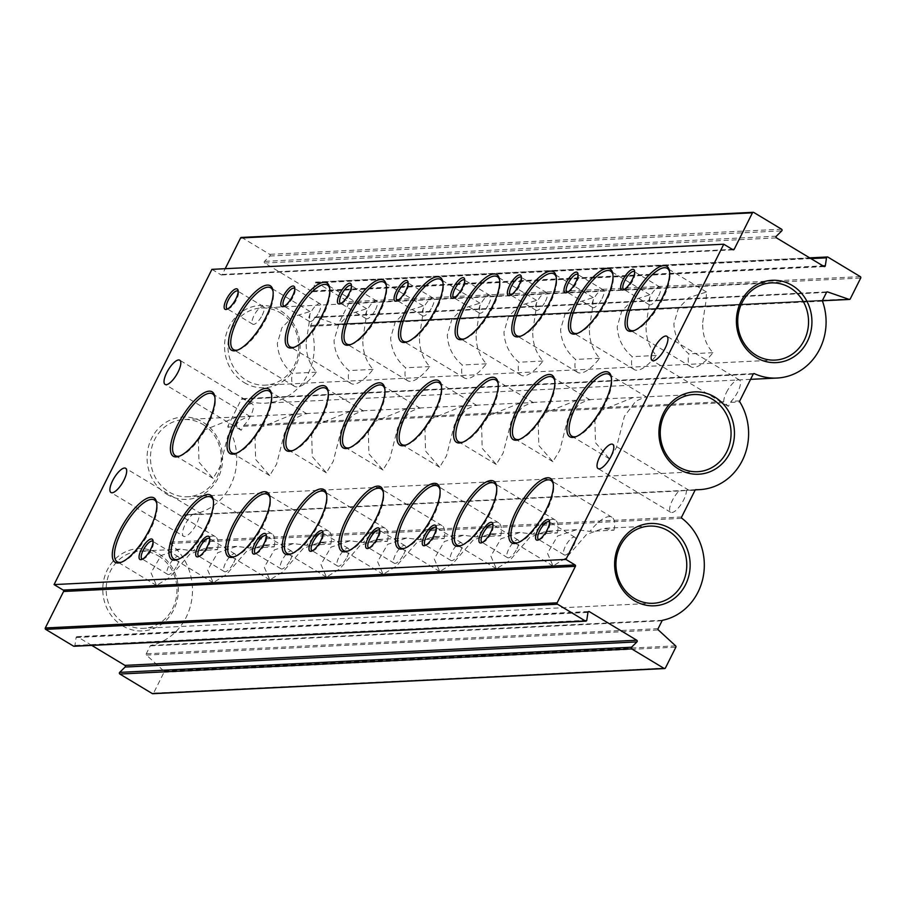 <?xml version="1.0" encoding="UTF-8"?>
<svg xmlns="http://www.w3.org/2000/svg" width="906" height="906" viewBox="0 0 906 906"><rect width="100%" height="100%" fill="white"/><g stroke="black" fill="none" stroke-linecap="round" stroke-linejoin="round"><path stroke-width="0.68" stroke-dasharray="4.53 3.4" d="M695.061 490.225L686.397 490.644A14.168 4.836 121.1 0 1 683.668 499.919A14.168 4.836 121.1 0 1 670.7 512.332A14.168 4.836 121.1 0 1 672.343 500.474A14.168 4.836 121.1 0 1 678.99 491.007L695.774 489.704M241.37 237.44A1.031 0.94 -92.8 0 1 241.879 237.565L269.739 254.348A1.031 0.94 -92.8 0 1 269.92 256.024L264.484 261.347A1.031 0.94 87.2 0 0 264.665 263.023L312.106 291.596A1.031 0.94 87.2 0 0 313.487 290.871L314.665 282.978A1.031 0.94 -92.8 0 1 316.047 282.253L348.47 301.777A1.031 0.94 -92.8 0 1 348.855 303.182L338.402 324.065A1.031 0.94 -92.8 0 1 337.292 324.541L315.764 317.055A1.031 0.94 87.2 0 0 314.654 317.542L310.69 325.435A1.031 0.94 87.2 0 0 310.645 326.307A56.659 51.925 -92.8 0 1 265.096 403.193A56.659 51.925 -92.8 0 1 242.548 398.799A1.031 0.94 87.2 0 0 241.358 399.252L227.95 426.024A1.031 0.94 87.2 0 0 227.995 427.088A56.659 51.925 -92.8 0 1 231.29 483.963A56.659 51.925 -92.8 0 1 187.621 514.789A56.659 51.925 -92.8 0 1 184.054 514.835A1.031 0.94 87.2 0 0 183.986 514.835L199.603 514.064M184.054 514.835L193.182 514.381L191.868 514.936A14.168 4.836 121.1 0 0 185.209 524.404A14.168 4.836 121.1 0 0 183.567 536.261L110.985 492.536M678.99 491.007L199.275 514.574A14.168 4.836 121.1 0 1 196.545 523.849A14.168 4.836 121.1 0 1 183.567 536.261M726.465 392.4A14.168 4.836 121.1 0 1 739.443 379.988A14.168 4.836 121.1 0 1 737.79 391.845A14.168 4.836 121.1 0 1 731.142 401.301L728.322 406.364L723.735 401.664A14.168 4.836 121.1 0 1 726.465 392.4M239.331 416.318A14.168 4.836 121.1 0 1 252.31 403.906A14.168 4.836 121.1 0 1 250.668 415.763A14.168 4.836 121.1 0 1 244.008 425.231L241.189 430.293L236.602 425.594A14.168 4.836 121.1 0 1 239.331 416.318M294.359 347.247A36.059 12.299 -58.9 0 0 295.243 346.998A36.059 12.299 -58.9 0 0 323.17 315.209A36.059 12.299 -58.9 0 0 329.909 289.433A36.059 12.299 -58.9 0 0 329.716 288.538M236.206 453.328A36.059 12.299 -58.9 0 0 237.089 453.091A36.059 12.299 -58.9 0 0 265.028 421.29A36.059 12.299 -58.9 0 0 271.766 395.514A36.059 12.299 -58.9 0 0 271.574 394.631M178.063 559.41A36.059 12.299 -58.9 0 0 178.946 559.172A36.059 12.299 -58.9 0 0 206.885 527.371A36.059 12.299 -58.9 0 0 213.623 501.596A36.059 12.299 -58.9 0 0 213.431 500.712M199.275 556.295A10.306 3.511 -58.9 0 0 200.079 556.171A10.306 3.511 -58.9 0 0 208.063 547.088A10.306 3.511 -58.9 0 0 209.988 539.716A10.306 3.511 -58.9 0 0 209.728 538.945M284.359 306.126A10.306 3.511 -58.9 0 0 285.175 306.002A10.306 3.511 -58.9 0 0 293.159 296.919A10.306 3.511 -58.9 0 0 295.084 289.558A10.306 3.511 -58.9 0 0 294.812 288.776M237.712 350.033A36.059 12.299 -58.9 0 0 238.595 349.784A36.059 12.299 -58.9 0 0 266.534 317.995A36.059 12.299 -58.9 0 0 273.272 292.219A36.059 12.299 -58.9 0 0 273.068 291.324M227.723 308.912A10.306 3.511 -58.9 0 0 228.527 308.787A10.306 3.511 -58.9 0 0 236.511 299.705A10.306 3.511 -58.9 0 0 238.437 292.332A10.306 3.511 -58.9 0 0 238.176 291.562M179.569 456.114A36.059 12.299 -58.9 0 0 180.453 455.865A36.059 12.299 -58.9 0 0 208.391 424.076A36.059 12.299 -58.9 0 0 215.13 398.3A36.059 12.299 -58.9 0 0 214.926 397.406M121.427 562.196A36.059 12.299 -58.9 0 0 122.31 561.947A36.059 12.299 -58.9 0 0 150.237 530.157A36.059 12.299 -58.9 0 0 156.987 504.382A36.059 12.299 -58.9 0 0 156.783 503.487M142.627 559.07A10.306 3.511 -58.9 0 0 143.442 558.945A10.306 3.511 -58.9 0 0 151.427 549.863A10.306 3.511 -58.9 0 0 153.352 542.501A10.306 3.511 -58.9 0 0 153.08 541.72M341.007 303.351A10.306 3.511 -58.9 0 0 341.822 303.216A10.306 3.511 -58.9 0 0 349.795 294.133A10.306 3.511 -58.9 0 0 351.721 286.772A10.306 3.511 -58.9 0 0 351.46 285.99M350.996 344.461A36.059 12.299 -58.9 0 0 351.879 344.223A36.059 12.299 -58.9 0 0 379.818 312.423A36.059 12.299 -58.9 0 0 386.556 286.658A36.059 12.299 -58.9 0 0 386.364 285.764M292.853 450.542A36.059 12.299 -58.9 0 0 293.737 450.305A36.059 12.299 -58.9 0 0 321.675 418.515A36.059 12.299 -58.9 0 0 328.414 392.74A36.059 12.299 -58.9 0 0 328.21 391.845M234.711 556.624A36.059 12.299 -58.9 0 0 235.594 556.386A36.059 12.299 -58.9 0 0 263.533 524.597A36.059 12.299 -58.9 0 0 270.271 498.821A36.059 12.299 -58.9 0 0 270.067 497.926M255.911 553.509A10.306 3.511 -58.9 0 0 256.726 553.385A10.306 3.511 -58.9 0 0 264.711 544.302A10.306 3.511 -58.9 0 0 266.636 536.941A10.306 3.511 -58.9 0 0 266.364 536.159M397.643 300.565A10.306 3.511 -58.9 0 0 398.459 300.441A10.306 3.511 -58.9 0 0 406.443 291.358A10.306 3.511 -58.9 0 0 408.368 283.986A10.306 3.511 -58.9 0 0 408.096 283.216M407.643 341.675A36.059 12.299 -58.9 0 0 408.527 341.437A36.059 12.299 -58.9 0 0 436.454 309.648A36.059 12.299 -58.9 0 0 443.204 283.872A36.059 12.299 -58.9 0 0 443 282.978M349.501 447.768A36.059 12.299 -58.9 0 0 350.384 447.519A36.059 12.299 -58.9 0 0 378.312 415.729A36.059 12.299 -58.9 0 0 385.05 389.954A36.059 12.299 -58.9 0 0 384.857 389.059M291.347 553.849A36.059 12.299 -58.9 0 0 292.23 553.6A36.059 12.299 -58.9 0 0 320.169 521.811A36.059 12.299 -58.9 0 0 326.907 496.035A36.059 12.299 -58.9 0 0 326.715 495.14M312.559 550.723A10.306 3.511 -58.9 0 0 313.374 550.599A10.306 3.511 -58.9 0 0 321.347 541.516A10.306 3.511 -58.9 0 0 323.272 534.155A10.306 3.511 -58.9 0 0 323.012 533.374M454.291 297.78A10.306 3.511 -58.9 0 0 455.106 297.655A10.306 3.511 -58.9 0 0 463.091 288.572A10.306 3.511 -58.9 0 0 465.016 281.211A10.306 3.511 -58.9 0 0 464.744 280.43M464.28 338.901A36.059 12.299 -58.9 0 0 465.163 338.651A36.059 12.299 -58.9 0 0 493.102 306.862A36.059 12.299 -58.9 0 0 499.84 281.087A36.059 12.299 -58.9 0 0 499.648 280.192M406.137 444.982A36.059 12.299 -58.9 0 0 407.02 444.733A36.059 12.299 -58.9 0 0 434.959 412.943A36.059 12.299 -58.9 0 0 441.698 387.168A36.059 12.299 -58.9 0 0 441.505 386.284M347.995 551.063A36.059 12.299 -58.9 0 0 348.878 550.825A36.059 12.299 -58.9 0 0 376.817 519.025A36.059 12.299 -58.9 0 0 383.555 493.249A36.059 12.299 -58.9 0 0 383.351 492.366M369.195 547.949A10.306 3.511 -58.9 0 0 370.01 547.824A10.306 3.511 -58.9 0 0 377.995 538.742A10.306 3.511 -58.9 0 0 379.92 531.369A10.306 3.511 -58.9 0 0 379.648 530.599M425.843 545.163A10.306 3.511 -58.9 0 0 426.658 545.038A10.306 3.511 -58.9 0 0 434.642 535.956A10.306 3.511 -58.9 0 0 436.567 528.594A10.306 3.511 -58.9 0 0 436.296 527.813M404.642 548.277A36.059 12.299 -58.9 0 0 405.526 548.039A36.059 12.299 -58.9 0 0 433.453 516.25A36.059 12.299 -58.9 0 0 440.191 490.474A36.059 12.299 -58.9 0 0 439.999 489.58M462.785 442.196A36.059 12.299 -58.9 0 0 463.668 441.958A36.059 12.299 -58.9 0 0 491.596 410.169A36.059 12.299 -58.9 0 0 498.345 384.393A36.059 12.299 -58.9 0 0 498.141 383.498M520.927 336.115A36.059 12.299 -58.9 0 0 521.811 335.877A36.059 12.299 -58.9 0 0 549.749 304.076A36.059 12.299 -58.9 0 0 556.488 278.312A36.059 12.299 -58.9 0 0 556.284 277.417M510.939 294.994A10.306 3.511 -58.9 0 0 511.743 294.869A10.306 3.511 -58.9 0 0 519.727 285.786A10.306 3.511 -58.9 0 0 521.652 278.425A10.306 3.511 -58.9 0 0 521.392 277.644M482.49 542.377A10.306 3.511 -58.9 0 0 483.294 542.252A10.306 3.511 -58.9 0 0 491.279 533.17A10.306 3.511 -58.9 0 0 493.204 525.808A10.306 3.511 -58.9 0 0 492.932 525.027M461.279 545.503A36.059 12.299 -58.9 0 0 462.162 545.253A36.059 12.299 -58.9 0 0 490.101 513.464A36.059 12.299 -58.9 0 0 496.839 487.688A36.059 12.299 -58.9 0 0 496.647 486.794M519.421 439.421A36.059 12.299 -58.9 0 0 520.304 439.172A36.059 12.299 -58.9 0 0 548.243 407.383A36.059 12.299 -58.9 0 0 554.982 381.607A36.059 12.299 -58.9 0 0 554.789 380.713M577.575 333.329A36.059 12.299 -58.9 0 0 578.447 333.091A36.059 12.299 -58.9 0 0 606.386 301.302A36.059 12.299 -58.9 0 0 613.124 275.526A36.059 12.299 -58.9 0 0 612.932 274.631M567.575 292.219A10.306 3.511 -58.9 0 0 568.39 292.094A10.306 3.511 -58.9 0 0 576.375 283.012A10.306 3.511 -58.9 0 0 578.3 275.639A10.306 3.511 -58.9 0 0 578.028 274.869M624.223 289.433A10.306 3.511 -58.9 0 0 625.038 289.308A10.306 3.511 -58.9 0 0 633.011 280.226A10.306 3.511 -58.9 0 0 634.936 272.865A10.306 3.511 -58.9 0 0 634.676 272.083M634.211 330.554A36.059 12.299 -58.9 0 0 635.095 330.305A36.059 12.299 -58.9 0 0 663.033 298.516A36.059 12.299 -58.9 0 0 669.772 272.74A36.059 12.299 -58.9 0 0 669.568 271.845M576.069 436.635A36.059 12.299 -58.9 0 0 576.952 436.386A36.059 12.299 -58.9 0 0 604.891 404.597A36.059 12.299 -58.9 0 0 611.629 378.821A36.059 12.299 -58.9 0 0 611.425 377.927M517.926 542.717A36.059 12.299 -58.9 0 0 518.81 542.479A36.059 12.299 -58.9 0 0 546.737 510.678A36.059 12.299 -58.9 0 0 553.487 484.903A36.059 12.299 -58.9 0 0 553.283 484.019M539.127 539.602A10.306 3.511 -58.9 0 0 539.942 539.478A10.306 3.511 -58.9 0 0 547.926 530.395A10.306 3.511 -58.9 0 0 549.851 523.022A10.306 3.511 -58.9 0 0 549.58 522.252M614.019 530.191A36.059 12.299 -58.9 0 0 611.901 517.235A36.059 12.299 -58.9 0 0 589.931 531.38L576.601 529.693L557.586 536.001L547.507 553.306L553.022 565.956L566.273 557.824L586.42 534.585L602.864 528.402L614.019 530.191L589.931 531.38M702.716 322.423L705.989 301.019L706.521 292.015L688.968 297.542L678.39 308.323L673.883 323.838C674.483 335.979 679.477 345.99 688.866 353.872A36.059 12.299 -58.9 0 0 690.984 366.839A36.059 12.299 -58.9 0 0 712.954 352.694C705.763 344.71 702.343 334.62 702.716 322.423M594.88 419.195L595.468 442.694L609.557 458.9L616.431 447.519L624.381 416.341L635.695 401.267L645.072 396.919L646.771 397.122L633.283 397.496L600.474 410.724M557.383 532.977A36.059 12.299 -58.9 0 0 555.265 520.01A36.059 12.299 -58.9 0 0 533.294 534.166L519.953 532.468L500.95 538.787L490.859 556.091L496.386 568.741L509.625 560.61L529.784 537.371L546.227 531.176L557.383 532.977L533.294 534.166M646.069 325.197L649.342 303.793L649.885 294.801L632.32 300.316L621.754 311.098L617.235 326.624C617.835 338.765 622.841 348.776 632.218 356.658A36.059 12.299 -58.9 0 0 634.336 369.625A36.059 12.299 -58.9 0 0 656.306 355.48C649.115 347.496 645.706 337.406 646.069 325.197M538.232 421.981L538.821 445.48L552.909 461.686L559.795 450.293L567.734 419.127L579.059 404.053L588.436 399.693L590.123 399.908L576.635 400.271L543.838 413.498M500.735 535.763A36.059 12.299 -58.9 0 0 498.617 522.796A36.059 12.299 -58.9 0 0 476.647 536.941L463.317 535.253L444.302 541.562L434.223 558.866L439.738 571.516L452.977 563.396L473.136 540.146L489.58 533.962L500.735 535.763L476.647 536.941M589.432 327.983L592.705 306.579L593.237 297.576L575.684 303.102L565.106 313.884L560.587 329.399C561.199 341.551 566.193 351.562 575.582 359.444A36.059 12.299 -58.9 0 0 577.7 372.411A36.059 12.299 -58.9 0 0 599.67 358.255C592.479 350.271 589.059 340.18 589.432 327.983M481.584 424.767L482.185 448.266L496.273 464.461L503.147 453.079L511.097 421.902L522.411 406.839L531.788 402.479L533.487 402.694L519.999 403.057L487.19 416.284M444.087 538.538A36.059 12.299 -58.9 0 0 441.981 525.582A36.059 12.299 -58.9 0 0 420.01 539.727L406.669 538.039L387.655 544.347L377.575 561.652L383.102 574.302L396.341 566.182L416.5 542.932L432.932 536.748L444.087 538.538L420.01 539.727M532.785 330.769L536.058 309.365L536.601 300.362L519.036 305.888L508.47 316.67L503.951 332.185C504.551 344.325 509.546 354.337 518.934 362.219A36.059 12.299 -58.9 0 0 521.052 375.186A36.059 12.299 -58.9 0 0 543.022 361.041C535.831 353.057 532.422 342.966 532.785 330.769M424.948 427.541L425.537 451.052L439.625 467.247L446.499 455.865L454.45 424.688L465.763 409.614L475.14 405.265L476.839 405.469L463.351 405.843L430.554 419.07M387.451 541.324A36.059 12.299 -58.9 0 0 385.333 528.357A36.059 12.299 -58.9 0 0 363.363 542.513L350.022 540.814L331.018 547.133L320.939 564.438L326.454 577.088L339.693 568.957L359.852 545.718L376.296 539.523L387.451 541.324L363.363 542.513M476.137 333.544L479.41 312.151L479.954 303.148L462.4 308.663L451.822 319.444L447.304 334.971C447.915 347.111 452.909 357.123 462.298 365.005A36.059 12.299 -58.9 0 0 464.416 377.972A36.059 12.299 -58.9 0 0 486.386 363.827C479.183 355.843 475.775 345.752 476.137 333.544M368.3 430.327L368.889 453.827L382.989 470.033L389.863 458.64L397.813 427.473L409.127 412.4L418.504 408.04L420.191 408.255L406.715 408.617L373.906 421.845M330.803 544.11A36.059 12.299 -58.9 0 0 328.685 531.143A36.059 12.299 -58.9 0 0 306.715 545.287L293.385 543.6L274.371 549.908L264.292 567.213L269.818 579.863L283.057 571.743L303.216 548.492L319.648 542.309L330.803 544.11L306.715 545.287M419.501 336.33L422.774 314.926L423.317 305.934L405.752 311.449L395.175 322.23L390.667 337.745C391.267 349.897 396.262 359.909 405.65 367.791A36.059 12.299 -58.9 0 0 407.768 380.758A36.059 12.299 -58.9 0 0 429.738 366.602C422.547 358.617 419.127 348.527 419.501 336.33M311.664 433.113L312.253 456.613L326.341 472.807L333.215 461.426L341.166 430.259L352.479 415.186L361.856 410.826L363.555 411.041L350.067 411.403L317.27 424.631M274.167 546.884A36.059 12.299 -58.9 0 0 272.049 533.928A36.059 12.299 -58.9 0 0 250.079 548.073L236.738 546.386L217.734 552.694L207.655 569.999L213.17 582.649L226.409 574.529L246.568 551.278L263.012 545.095L274.167 546.884L250.079 548.073M362.853 339.116L366.126 317.712L366.67 308.708L349.104 314.235L338.538 325.016L334.02 340.531C334.631 352.672 339.625 362.683 349.003 370.565A36.059 12.299 -58.9 0 0 351.12 383.532A36.059 12.299 -58.9 0 0 373.091 369.388C365.899 361.403 362.491 351.313 362.853 339.116M255.016 435.888L255.605 459.399L269.705 475.593L276.579 464.212L284.529 433.034L295.843 417.972L305.22 413.612L306.908 413.815L293.419 414.189L260.622 427.417M217.519 549.67A36.059 12.299 -58.9 0 0 215.401 536.703A36.059 12.299 -58.9 0 0 193.431 550.859L180.101 549.161L161.087 555.48L151.008 572.785L156.523 585.435L169.762 577.303L189.92 554.064L206.364 547.87L217.519 549.67L193.431 550.859M306.217 341.902L309.49 320.498L310.022 311.494L292.468 317.009L281.891 327.791L277.372 343.317C277.983 355.458 282.978 365.469 292.366 373.351A36.059 12.299 -58.9 0 0 294.484 386.318A36.059 12.299 -58.9 0 0 316.454 372.173C309.263 364.189 305.843 354.099 306.217 341.902M198.369 438.674L198.969 462.173L213.057 478.379L219.931 466.986L227.882 435.82L239.195 420.746L248.572 416.386L250.271 416.601L236.783 416.964L203.975 430.191M573.645 545.876A10.306 3.511 -58.9 0 0 574.834 537.258A10.306 3.511 -58.9 0 0 565.401 546.284A10.306 3.511 -58.9 0 0 564.2 554.902A10.306 3.511 -58.9 0 0 573.645 545.876M658.73 295.718A10.306 3.511 -58.9 0 0 659.93 287.089A10.306 3.511 -58.9 0 0 650.497 296.126A10.306 3.511 -58.9 0 0 649.296 304.744A10.306 3.511 -58.9 0 0 658.73 295.718M516.998 548.662A10.306 3.511 -58.9 0 0 518.198 540.044A10.306 3.511 -58.9 0 0 508.753 549.07A10.306 3.511 -58.9 0 0 507.564 557.688A10.306 3.511 -58.9 0 0 516.998 548.662M602.094 298.493A10.306 3.511 -58.9 0 0 603.283 289.875A10.306 3.511 -58.9 0 0 593.849 298.901A10.306 3.511 -58.9 0 0 592.649 307.53A10.306 3.511 -58.9 0 0 602.094 298.493M460.35 551.448A10.306 3.511 -58.9 0 0 461.55 542.819A10.306 3.511 -58.9 0 0 452.117 551.845A10.306 3.511 -58.9 0 0 450.916 560.474A10.306 3.511 -58.9 0 0 460.35 551.448M545.446 301.279A10.306 3.511 -58.9 0 0 546.646 292.661A10.306 3.511 -58.9 0 0 537.201 301.687A10.306 3.511 -58.9 0 0 536.012 310.305A10.306 3.511 -58.9 0 0 545.446 301.279M403.714 554.223A10.306 3.511 -58.9 0 0 404.903 545.605A10.306 3.511 -58.9 0 0 395.469 554.631A10.306 3.511 -58.9 0 0 394.28 563.26A10.306 3.511 -58.9 0 0 403.714 554.223M488.798 304.065A10.306 3.511 -58.9 0 0 489.999 295.435A10.306 3.511 -58.9 0 0 480.565 304.473A10.306 3.511 -58.9 0 0 479.365 313.091A10.306 3.511 -58.9 0 0 488.798 304.065M347.066 557.009A10.306 3.511 -58.9 0 0 348.266 548.39A10.306 3.511 -58.9 0 0 338.833 557.417A10.306 3.511 -58.9 0 0 337.632 566.035A10.306 3.511 -58.9 0 0 347.066 557.009M432.162 306.84A10.306 3.511 -58.9 0 0 433.351 298.221A10.306 3.511 -58.9 0 0 423.917 307.247A10.306 3.511 -58.9 0 0 422.728 315.877A10.306 3.511 -58.9 0 0 432.162 306.84M290.43 559.795A10.306 3.511 -58.9 0 0 291.619 551.165A10.306 3.511 -58.9 0 0 282.185 560.202A10.306 3.511 -58.9 0 0 280.996 568.821A10.306 3.511 -58.9 0 0 290.43 559.795M375.514 309.625A10.306 3.511 -58.9 0 0 376.715 301.007A10.306 3.511 -58.9 0 0 367.281 310.033A10.306 3.511 -58.9 0 0 366.081 318.652A10.306 3.511 -58.9 0 0 375.514 309.625M233.782 562.569A10.306 3.511 -58.9 0 0 234.982 553.951A10.306 3.511 -58.9 0 0 225.549 562.977A10.306 3.511 -58.9 0 0 224.348 571.607A10.306 3.511 -58.9 0 0 233.782 562.569M318.878 312.411A10.306 3.511 -58.9 0 0 320.067 303.782A10.306 3.511 -58.9 0 0 310.633 312.819A10.306 3.511 -58.9 0 0 309.444 321.437A10.306 3.511 -58.9 0 0 318.878 312.411M177.134 565.355A10.306 3.511 -58.9 0 0 178.335 556.737A10.306 3.511 -58.9 0 0 168.901 565.763A10.306 3.511 -58.9 0 0 167.701 574.381A10.306 3.511 -58.9 0 0 177.134 565.355M262.23 315.197A10.306 3.511 -58.9 0 0 263.431 306.568A10.306 3.511 -58.9 0 0 253.997 315.594A10.306 3.511 -58.9 0 0 252.797 324.223A10.306 3.511 -58.9 0 0 262.23 315.197M122.503 625.808A41.212 37.758 87.2 0 0 173.726 609.772A41.212 37.758 87.2 0 0 158.584 553.759A41.212 37.758 87.2 0 0 107.361 569.795A41.212 37.758 87.2 0 0 122.503 625.808M158.482 555.956A38.63 35.402 -92.8 0 1 176.115 598.572A38.63 35.402 -92.8 0 1 143.465 628.322A38.63 35.402 -92.8 0 1 124.666 623.509A38.63 35.402 -92.8 0 1 107.033 580.905A38.63 35.402 -92.8 0 1 139.683 551.154A38.63 35.402 -92.8 0 1 158.482 555.956M166.795 494.223A41.212 37.758 87.2 0 0 218.029 478.187A41.212 37.758 87.2 0 0 202.876 422.173A41.212 37.758 87.2 0 0 151.653 438.21A41.212 37.758 87.2 0 0 166.795 494.223M202.785 424.37A38.63 35.402 -92.8 0 1 220.407 466.986A38.63 35.402 -92.8 0 1 187.769 496.737A38.63 35.402 -92.8 0 1 168.958 491.924A38.63 35.402 -92.8 0 1 151.336 449.319A38.63 35.402 -92.8 0 1 183.975 419.569A38.63 35.402 -92.8 0 1 202.785 424.37M244.28 382.626A41.212 37.758 87.2 0 0 295.503 366.59A41.212 37.758 87.2 0 0 280.362 310.577A41.212 37.758 87.2 0 0 229.139 326.613A41.212 37.758 87.2 0 0 244.28 382.626M280.26 312.774A38.63 35.402 -92.8 0 1 297.893 355.39A38.63 35.402 -92.8 0 1 265.243 385.141A38.63 35.402 -92.8 0 1 246.432 380.327A38.63 35.402 -92.8 0 1 228.81 337.723A38.63 35.402 -92.8 0 1 261.46 307.972A38.63 35.402 -92.8 0 1 280.26 312.774M211.925 269.354L221.041 274.846A1.031 0.94 87.2 0 0 222.321 274.45L225.209 268.697M91.778 645.4L77.486 636.805A1.031 0.94 87.2 0 0 76.104 637.53L74.926 645.423A1.031 0.94 -92.8 0 1 74.043 646.272M183.986 514.835A1.031 0.94 87.2 0 0 183.216 515.367L169.807 542.139A1.031 0.94 87.2 0 0 170.101 543.475A56.659 51.925 -92.8 0 1 191.415 601.663A56.659 51.925 -92.8 0 1 150.849 645.4A1.031 0.94 87.2 0 0 150.215 645.91L146.251 653.815A1.031 0.94 87.2 0 0 146.478 655.095L163.793 671.006A1.031 0.94 -92.8 0 1 164.02 672.297L153.556 693.169A1.031 0.94 -92.8 0 1 152.786 693.702M712.954 352.694L688.866 353.872M656.306 355.48L632.218 356.658M599.67 358.255L575.582 359.444M543.022 361.041L518.934 362.219M486.386 363.827L462.298 365.005M429.738 366.602L405.65 367.791M373.091 369.388L349.003 370.565M316.454 372.173L292.366 373.351M739.794 400.882L731.142 401.301M730.723 402.389L739.84 401.947M243.589 426.318L724.245 402.706M723.735 401.664L244.008 425.231M732.897 249.705L221.041 274.846M76.104 637.53L587.949 612.388M586.771 620.282L74.926 645.423M588.345 611.709L77.486 636.805M164.02 672.297L675.865 647.156M665.412 668.028L153.556 693.169M146.478 655.095L658.322 629.953M675.638 645.865L163.793 671.006M150.215 645.91L662.06 620.769M658.096 628.673L146.251 653.815M170.101 543.475L681.946 518.334M662.694 620.259L150.849 645.4M681.652 516.998L169.807 542.139M183.216 515.367L191.868 514.936M227.995 427.088L237.123 426.635M236.602 425.594L227.95 426.024M241.358 399.252L753.203 374.11M310.645 326.307L822.489 301.166M753.577 373.702L242.548 398.799M314.654 317.542L826.499 292.4M822.535 300.294L310.69 325.435M337.292 324.541L822.433 300.713M826.952 291.947L315.764 317.055M348.855 303.182L860.7 278.04M850.247 298.912L338.402 324.065M316.047 282.253L827.891 257.1M860.326 276.636L348.47 301.777M313.487 290.871L822.931 265.843M810.904 258.595L314.665 282.978M264.665 263.023L776.51 237.882M823.95 266.455L312.106 291.596M269.92 256.024L781.765 230.883M776.329 236.206L264.484 261.347M241.879 237.565L753.724 212.423M781.584 229.207L269.739 254.348M222.321 274.45L732.376 249.388M688.82 490.169L612.728 444.336M201.687 514.098L125.594 468.266M739.443 379.988L666.85 336.262M252.31 403.906L179.716 360.192M329.909 289.433L329.58 287.553M271.766 395.514L271.438 393.634M213.623 501.596L213.284 499.716M209.988 539.716L209.648 537.836M295.084 289.558L294.744 287.666M273.272 292.219L272.933 290.339M238.437 292.332L238.097 290.452M215.13 398.3L214.79 396.42M156.987 504.382L156.647 502.502M153.352 542.501L153.012 540.622M351.721 286.772L351.392 284.892M386.556 286.658L386.216 284.767M328.414 392.74L328.074 390.848M270.271 498.821L269.931 496.93M266.636 536.941L266.296 535.05M408.368 283.986L408.028 282.106M443.204 283.872L442.864 281.993M385.05 389.954L384.722 388.074M326.907 496.035L326.568 494.155M323.272 534.155L322.944 532.275M465.016 281.211L464.676 279.32M499.84 281.087L499.5 279.207M441.698 387.168L441.358 385.288M383.555 493.249L383.215 491.369M379.92 531.369L379.58 529.489M436.567 528.594L436.228 526.703M440.191 490.474L439.863 488.583M498.345 384.393L498.006 382.502M556.488 278.312L556.148 276.421M521.652 278.425L521.312 276.545M493.204 525.808L492.864 523.928M496.839 487.688L496.499 485.809M554.982 381.607L554.642 379.727M613.124 275.526L612.796 273.646M578.3 275.639L577.96 273.759M634.936 272.865L634.608 270.973M669.772 272.74L669.432 270.86M611.629 378.821L611.29 376.941M553.487 484.903L553.147 483.023M549.851 523.022L549.512 521.143M611.901 517.235L550.927 480.497M706.521 292.015L667.224 268.335M646.771 397.122L609.07 374.416M555.265 520.01L494.291 483.283M649.885 294.801L610.576 271.121M590.123 399.908L552.434 377.202M498.617 522.796L437.643 486.069M593.237 297.576L553.928 273.906M533.487 402.694L495.786 379.988M441.981 525.582L380.996 488.855M536.601 300.362L497.292 276.681M476.839 405.469L439.15 382.762M385.333 528.357L324.359 491.63M479.954 303.148L440.644 279.467M420.191 408.255L382.502 385.548M328.685 531.143L267.712 494.416M423.317 305.934L384.008 282.253M363.555 411.041L325.854 388.334M272.049 533.928L211.075 497.201M366.67 308.708L327.36 285.028M306.908 413.815L269.218 391.109M215.401 536.703L154.428 499.976M310.022 311.494L270.713 287.814M250.271 416.601L212.57 393.895M574.834 537.258L549.115 521.765M659.93 287.089L634.211 271.607M518.198 540.044L492.479 524.551M603.283 289.875L577.564 274.382M461.55 542.819L435.831 527.337M546.646 292.661L520.927 277.168M404.903 545.605L379.195 530.112M489.999 295.435L464.28 279.954M348.266 548.39L322.547 532.898M433.351 298.221L407.643 282.729M291.619 551.165L265.9 535.684M376.715 301.007L350.996 285.515M234.982 553.951L209.263 538.458M320.067 303.782L294.348 288.301M178.335 556.737L152.616 541.244M263.431 306.568L237.712 291.075M653.26 603.283L143.465 628.322M697.552 471.698L187.769 496.737M775.026 360.101L265.243 385.141M695.831 489.693L686.737 490.146M695.378 489.852L688.753 490.18M685.457 490.339L201.63 514.11M198.335 514.268L187.621 514.789M750.576 379.354L265.096 403.193M771.244 282.921L261.46 307.972M693.758 394.518L645.072 396.919M633.283 397.496L588.436 399.693M576.635 400.271L531.788 402.479M519.999 403.057L475.14 405.265M463.351 405.843L418.504 408.04M406.715 408.617L361.856 410.826M350.067 411.403L305.22 413.612M293.419 414.189L248.572 416.386M236.783 416.964L183.975 419.569M649.466 526.103L602.864 528.402M576.601 529.682L546.227 531.176M519.953 532.468L489.58 533.962M463.317 535.253L432.932 536.748M406.669 538.028L376.296 539.523M350.022 540.814L319.648 542.309M293.385 543.6L263.012 545.095M236.738 546.386L206.364 547.87M180.101 549.161L139.683 551.154M221.551 274.971L733.396 249.829M312.604 291.721L824.449 266.579M809.658 257.848L315.548 282.117M822.422 300.781L337.621 324.586M315.424 317.009L827.269 291.868M753.985 373.578L242.14 398.719M76.987 636.669L588.832 611.527M252.797 324.223L227.078 308.731M167.701 574.381L141.993 558.889M309.444 321.437L283.725 305.945M224.348 571.607L198.629 556.114M366.081 318.652L340.362 303.159M280.996 568.821L255.277 553.328M422.728 315.877L397.009 300.384M337.632 566.035L311.913 550.542M479.365 313.091L453.646 297.598M394.28 563.26L368.561 547.768M536.012 310.305L510.293 294.812M450.916 560.474L425.197 544.982M592.649 307.53L566.941 292.038M507.564 557.688L481.845 542.196M649.296 304.744L623.577 289.252M564.2 554.902L538.492 539.421M213.057 478.379L175.368 455.673M294.484 386.318L233.51 349.591M156.523 585.435L117.214 561.754M269.705 475.593L232.004 452.887M351.12 383.532L290.147 346.805M213.17 582.649L173.861 558.968M326.341 472.807L288.652 450.101M407.768 380.758L346.794 344.02M269.818 579.863L230.509 556.182M382.989 470.033L345.288 447.326M464.416 377.972L403.442 341.245M326.454 577.088L287.145 553.407M439.625 467.247L401.936 444.54M521.052 375.186L460.078 338.459M383.102 574.302L343.793 550.621M496.273 464.461L458.583 441.754M577.7 372.411L516.726 335.673M439.738 571.516L400.429 547.836M552.909 461.686L515.22 438.98M634.336 369.625L573.362 332.898M496.386 568.741L457.077 545.061M609.557 458.9L571.867 436.194M690.984 366.839L630.01 330.112M553.022 565.956L513.713 542.275M539.942 539.478L538.119 540.055M518.81 542.479L516.986 543.056M576.952 436.386L575.129 436.975M635.095 330.305L633.271 330.894M625.038 289.308L623.203 289.886M568.39 292.094L566.567 292.672M578.447 333.091L576.624 333.68M520.304 439.172L518.481 439.761M462.162 545.253L460.339 545.842M483.294 542.252L481.471 542.841M511.743 294.869L509.919 295.458M521.811 335.877L519.987 336.454M463.668 441.958L461.845 442.536M405.526 548.039L403.691 548.617M426.658 545.038L424.835 545.616M370.01 547.824L368.187 548.402M348.878 550.825L347.055 551.403M407.02 444.733L405.197 445.322M465.163 338.651L463.34 339.24M455.106 297.655L453.283 298.233M313.374 550.599L311.551 551.188M292.23 553.6L290.407 554.189M350.384 447.519L348.561 448.108M408.527 341.437L406.703 342.026M398.459 300.441L396.635 301.019M256.726 553.385L254.903 553.962M235.594 556.386L233.771 556.964M293.737 450.305L291.913 450.882M351.879 344.223L350.056 344.801M341.822 303.216L339.999 303.804M143.442 558.945L141.619 559.534M122.31 561.947L120.487 562.535M180.453 455.865L178.629 456.454M228.527 308.787L226.704 309.365M238.595 349.784L236.772 350.373M285.175 306.002L283.351 306.579M200.079 556.171L198.255 556.748M178.946 559.172L177.123 559.749M237.089 453.091L235.266 453.668M295.243 346.998L293.419 347.587M241.189 430.293L165.107 384.45M728.322 406.364L652.229 360.531M670.7 512.332L598.107 468.606"/><path stroke-width="1.36" d="M611.086 456.194A14.168 4.836 -58.9 0 0 612.728 444.336A14.168 4.836 -58.9 0 0 599.749 456.749A14.168 4.836 -58.9 0 0 598.107 468.606A14.168 4.836 -58.9 0 0 611.086 456.194M123.952 480.123A14.168 4.836 -58.9 0 0 125.594 468.266A14.168 4.836 -58.9 0 0 112.627 480.678A14.168 4.836 -58.9 0 0 110.985 492.536A14.168 4.836 -58.9 0 0 123.952 480.123M665.208 348.119A14.168 4.836 -58.9 0 0 666.85 336.262A14.168 4.836 -58.9 0 0 653.872 348.674A14.168 4.836 -58.9 0 0 652.229 360.531A14.168 4.836 -58.9 0 0 665.208 348.119M178.074 372.038A14.168 4.836 -58.9 0 0 179.716 360.192A14.168 4.836 -58.9 0 0 166.749 372.604A14.168 4.836 -58.9 0 0 165.107 384.45A14.168 4.836 -58.9 0 0 178.074 372.038M292.479 315.911A37.599 12.82 121.1 0 1 315.016 286.466A37.599 12.82 121.1 0 1 329.58 287.553A37.599 12.82 121.1 0 1 322.547 314.427A37.599 12.82 121.1 0 1 293.419 347.587A37.599 12.82 121.1 0 1 292.479 315.911M329.716 288.538A36.059 12.299 -58.9 0 0 327.36 285.028A36.059 12.299 -58.9 0 0 294.337 316.624A36.059 12.299 -58.9 0 0 290.147 346.805A36.059 12.299 -58.9 0 0 294.359 347.247M234.326 421.992A37.599 12.82 121.1 0 1 256.874 392.547A37.599 12.82 121.1 0 1 271.438 393.634A37.599 12.82 121.1 0 1 264.405 420.509A37.599 12.82 121.1 0 1 235.266 453.668A37.599 12.82 121.1 0 1 234.326 421.992M271.574 394.631A36.059 12.299 -58.9 0 0 269.218 391.109A36.059 12.299 -58.9 0 0 236.194 422.706A36.059 12.299 -58.9 0 0 232.004 452.887A36.059 12.299 -58.9 0 0 236.206 453.328M176.183 528.073A37.599 12.82 121.1 0 1 198.731 498.628A37.599 12.82 121.1 0 1 213.284 499.716A37.599 12.82 121.1 0 1 206.262 526.59A37.599 12.82 121.1 0 1 177.123 559.749A37.599 12.82 121.1 0 1 176.183 528.073M213.431 500.712A36.059 12.299 -58.9 0 0 211.075 497.201A36.059 12.299 -58.9 0 0 178.052 528.787A36.059 12.299 -58.9 0 0 173.861 558.968A36.059 12.299 -58.9 0 0 178.063 559.41M197.961 546.771A11.846 4.043 121.1 0 1 205.062 537.496A11.846 4.043 121.1 0 1 209.648 537.836A11.846 4.043 121.1 0 1 207.44 546.307A11.846 4.043 121.1 0 1 198.255 556.748A11.846 4.043 121.1 0 1 197.961 546.771M209.728 538.945A10.306 3.511 -58.9 0 0 209.263 538.458A10.306 3.511 -58.9 0 0 199.83 547.484A10.306 3.511 -58.9 0 0 198.629 556.114A10.306 3.511 -58.9 0 0 199.275 556.295M283.057 296.602A11.846 4.043 121.1 0 1 290.158 287.327A11.846 4.043 121.1 0 1 294.744 287.666A11.846 4.043 121.1 0 1 292.536 296.137A11.846 4.043 121.1 0 1 283.351 306.579A11.846 4.043 121.1 0 1 283.057 296.602M294.812 288.776A10.306 3.511 -58.9 0 0 294.348 288.301A10.306 3.511 -58.9 0 0 284.914 297.327A10.306 3.511 -58.9 0 0 283.725 305.945A10.306 3.511 -58.9 0 0 284.359 306.126M235.832 318.685A37.599 12.82 121.1 0 1 258.38 289.252A37.599 12.82 121.1 0 1 272.933 290.339A37.599 12.82 121.1 0 1 265.9 317.213A37.599 12.82 121.1 0 1 236.772 350.373A37.599 12.82 121.1 0 1 235.832 318.685M273.068 291.324A36.059 12.299 -58.9 0 0 270.713 287.814A36.059 12.299 -58.9 0 0 237.7 319.41A36.059 12.299 -58.9 0 0 233.51 349.591A36.059 12.299 -58.9 0 0 237.712 350.033M226.409 299.388A11.846 4.043 121.1 0 1 233.51 290.113A11.846 4.043 121.1 0 1 238.097 290.452A11.846 4.043 121.1 0 1 235.888 298.923A11.846 4.043 121.1 0 1 226.704 309.365A11.846 4.043 121.1 0 1 226.409 299.388M238.176 291.562A10.306 3.511 -58.9 0 0 237.712 291.075A10.306 3.511 -58.9 0 0 228.278 300.101A10.306 3.511 -58.9 0 0 227.078 308.731A10.306 3.511 -58.9 0 0 227.723 308.912M177.689 424.767A37.599 12.82 121.1 0 1 200.226 395.333A37.599 12.82 121.1 0 1 214.79 396.42A37.599 12.82 121.1 0 1 207.757 423.295A37.599 12.82 121.1 0 1 178.629 456.454A37.599 12.82 121.1 0 1 177.689 424.767M214.926 397.406A36.059 12.299 -58.9 0 0 212.57 393.895A36.059 12.299 -58.9 0 0 179.547 425.492A36.059 12.299 -58.9 0 0 175.368 455.673A36.059 12.299 -58.9 0 0 179.569 456.114M119.547 530.859A37.599 12.82 121.1 0 1 142.083 501.414A37.599 12.82 121.1 0 1 156.647 502.502A37.599 12.82 121.1 0 1 149.615 529.376A37.599 12.82 121.1 0 1 120.487 562.535A37.599 12.82 121.1 0 1 119.547 530.859M156.783 503.487A36.059 12.299 -58.9 0 0 154.428 499.976A36.059 12.299 -58.9 0 0 121.404 531.573A36.059 12.299 -58.9 0 0 117.214 561.754A36.059 12.299 -58.9 0 0 121.427 562.196M141.325 549.546A11.846 4.043 121.1 0 1 148.425 540.27A11.846 4.043 121.1 0 1 153.012 540.622A11.846 4.043 121.1 0 1 150.792 549.081A11.846 4.043 121.1 0 1 141.619 559.534A11.846 4.043 121.1 0 1 141.325 549.546M153.08 541.72A10.306 3.511 -58.9 0 0 152.616 541.244A10.306 3.511 -58.9 0 0 143.182 550.27A10.306 3.511 -58.9 0 0 141.993 558.889A10.306 3.511 -58.9 0 0 142.627 559.07M339.693 293.827A11.846 4.043 121.1 0 1 346.805 284.541A11.846 4.043 121.1 0 1 351.392 284.892A11.846 4.043 121.1 0 1 349.172 293.351A11.846 4.043 121.1 0 1 339.999 303.804A11.846 4.043 121.1 0 1 339.693 293.827M351.46 285.99A10.306 3.511 -58.9 0 0 350.996 285.515A10.306 3.511 -58.9 0 0 341.562 294.541A10.306 3.511 -58.9 0 0 340.362 303.159A10.306 3.511 -58.9 0 0 341.007 303.351M349.116 313.125A37.599 12.82 121.1 0 1 371.664 283.68A37.599 12.82 121.1 0 1 386.216 284.767A37.599 12.82 121.1 0 1 379.195 311.653A37.599 12.82 121.1 0 1 350.056 344.801A37.599 12.82 121.1 0 1 349.116 313.125M386.364 285.764A36.059 12.299 -58.9 0 0 384.008 282.253A36.059 12.299 -58.9 0 0 350.984 313.85A36.059 12.299 -58.9 0 0 346.794 344.02A36.059 12.299 -58.9 0 0 350.996 344.461M290.973 419.206A37.599 12.82 121.1 0 1 313.521 389.761A37.599 12.82 121.1 0 1 328.074 390.848A37.599 12.82 121.1 0 1 321.041 417.734A37.599 12.82 121.1 0 1 291.913 450.882A37.599 12.82 121.1 0 1 290.973 419.206M328.21 391.845A36.059 12.299 -58.9 0 0 325.854 388.334A36.059 12.299 -58.9 0 0 292.831 419.931A36.059 12.299 -58.9 0 0 288.652 450.101A36.059 12.299 -58.9 0 0 292.853 450.542M232.831 525.287A37.599 12.82 121.1 0 1 255.367 495.854A37.599 12.82 121.1 0 1 269.931 496.93A37.599 12.82 121.1 0 1 262.899 523.815A37.599 12.82 121.1 0 1 233.771 556.964A37.599 12.82 121.1 0 1 232.831 525.287M270.067 497.926A36.059 12.299 -58.9 0 0 267.712 494.416A36.059 12.299 -58.9 0 0 234.688 526.012A36.059 12.299 -58.9 0 0 230.509 556.182A36.059 12.299 -58.9 0 0 234.711 556.624M254.609 543.985A11.846 4.043 121.1 0 1 261.709 534.71A11.846 4.043 121.1 0 1 266.296 535.05A11.846 4.043 121.1 0 1 264.076 543.521A11.846 4.043 121.1 0 1 254.903 553.962A11.846 4.043 121.1 0 1 254.609 543.985M266.364 536.159A10.306 3.511 -58.9 0 0 265.9 535.684A10.306 3.511 -58.9 0 0 256.466 544.71A10.306 3.511 -58.9 0 0 255.277 553.328A10.306 3.511 -58.9 0 0 255.911 553.509M396.341 291.041A11.846 4.043 121.1 0 1 403.442 281.766A11.846 4.043 121.1 0 1 408.028 282.106A11.846 4.043 121.1 0 1 405.82 290.577A11.846 4.043 121.1 0 1 396.635 301.019A11.846 4.043 121.1 0 1 396.341 291.041M408.096 283.216A10.306 3.511 -58.9 0 0 407.643 282.729A10.306 3.511 -58.9 0 0 398.198 291.755A10.306 3.511 -58.9 0 0 397.009 300.384A10.306 3.511 -58.9 0 0 397.643 300.565M405.763 310.339A37.599 12.82 121.1 0 1 428.3 280.905A37.599 12.82 121.1 0 1 442.864 281.993A37.599 12.82 121.1 0 1 435.831 308.867A37.599 12.82 121.1 0 1 406.703 342.026A37.599 12.82 121.1 0 1 405.763 310.339M443 282.978A36.059 12.299 -58.9 0 0 440.644 279.467A36.059 12.299 -58.9 0 0 407.621 311.064A36.059 12.299 -58.9 0 0 403.442 341.245A36.059 12.299 -58.9 0 0 407.643 341.675M347.621 416.42A37.599 12.82 121.1 0 1 370.158 386.987A37.599 12.82 121.1 0 1 384.722 388.074A37.599 12.82 121.1 0 1 377.689 414.948A37.599 12.82 121.1 0 1 348.561 448.108A37.599 12.82 121.1 0 1 347.621 416.42M384.857 389.059A36.059 12.299 -58.9 0 0 382.502 385.548A36.059 12.299 -58.9 0 0 349.478 417.145A36.059 12.299 -58.9 0 0 345.288 447.326A36.059 12.299 -58.9 0 0 349.501 447.768M289.467 522.513A37.599 12.82 121.1 0 1 312.015 493.068A37.599 12.82 121.1 0 1 326.568 494.155A37.599 12.82 121.1 0 1 319.546 521.029A37.599 12.82 121.1 0 1 290.407 554.189A37.599 12.82 121.1 0 1 289.467 522.513M326.715 495.14A36.059 12.299 -58.9 0 0 324.359 491.63A36.059 12.299 -58.9 0 0 291.336 523.226A36.059 12.299 -58.9 0 0 287.145 553.407A36.059 12.299 -58.9 0 0 291.347 553.849M311.245 541.199A11.846 4.043 121.1 0 1 318.357 531.924A11.846 4.043 121.1 0 1 322.944 532.275A11.846 4.043 121.1 0 1 320.724 540.735A11.846 4.043 121.1 0 1 311.551 551.188A11.846 4.043 121.1 0 1 311.245 541.199M323.012 533.374A10.306 3.511 -58.9 0 0 322.547 532.898A10.306 3.511 -58.9 0 0 313.114 541.924A10.306 3.511 -58.9 0 0 311.913 550.542A10.306 3.511 -58.9 0 0 312.559 550.723M452.989 288.255A11.846 4.043 121.1 0 1 460.089 278.98A11.846 4.043 121.1 0 1 464.676 279.32A11.846 4.043 121.1 0 1 462.456 287.791A11.846 4.043 121.1 0 1 453.283 298.233A11.846 4.043 121.1 0 1 452.989 288.255M464.744 280.43A10.306 3.511 -58.9 0 0 464.28 279.954A10.306 3.511 -58.9 0 0 454.846 288.98A10.306 3.511 -58.9 0 0 453.646 297.598A10.306 3.511 -58.9 0 0 454.291 297.78M462.4 307.564A37.599 12.82 121.1 0 1 484.948 278.119A37.599 12.82 121.1 0 1 499.5 279.207A37.599 12.82 121.1 0 1 492.479 306.081A37.599 12.82 121.1 0 1 463.34 339.24A37.599 12.82 121.1 0 1 462.4 307.564M499.648 280.192A36.059 12.299 -58.9 0 0 497.292 276.681A36.059 12.299 -58.9 0 0 464.268 308.278A36.059 12.299 -58.9 0 0 460.078 338.459A36.059 12.299 -58.9 0 0 464.28 338.901M404.257 413.646A37.599 12.82 121.1 0 1 426.805 384.201A37.599 12.82 121.1 0 1 441.358 385.288A37.599 12.82 121.1 0 1 434.336 412.162A37.599 12.82 121.1 0 1 405.197 445.322A37.599 12.82 121.1 0 1 404.257 413.646M441.505 386.284A36.059 12.299 -58.9 0 0 439.15 382.762A36.059 12.299 -58.9 0 0 406.126 414.359A36.059 12.299 -58.9 0 0 401.936 444.54A36.059 12.299 -58.9 0 0 406.137 444.982M346.115 519.727A37.599 12.82 121.1 0 1 368.651 490.282A37.599 12.82 121.1 0 1 383.215 491.369A37.599 12.82 121.1 0 1 376.183 518.243A37.599 12.82 121.1 0 1 347.055 551.403A37.599 12.82 121.1 0 1 346.115 519.727M383.351 492.366A36.059 12.299 -58.9 0 0 380.996 488.855A36.059 12.299 -58.9 0 0 347.972 520.44A36.059 12.299 -58.9 0 0 343.793 550.621A36.059 12.299 -58.9 0 0 347.995 551.063M367.893 538.424A11.846 4.043 121.1 0 1 374.993 529.149A11.846 4.043 121.1 0 1 379.58 529.489A11.846 4.043 121.1 0 1 377.372 537.96A11.846 4.043 121.1 0 1 368.187 548.402A11.846 4.043 121.1 0 1 367.893 538.424M379.648 530.599A10.306 3.511 -58.9 0 0 379.195 530.112A10.306 3.511 -58.9 0 0 369.75 539.138A10.306 3.511 -58.9 0 0 368.561 547.768A10.306 3.511 -58.9 0 0 369.195 547.949M424.54 535.639A11.846 4.043 121.1 0 1 431.641 526.363A11.846 4.043 121.1 0 1 436.228 526.703A11.846 4.043 121.1 0 1 434.008 535.174A11.846 4.043 121.1 0 1 424.835 545.616A11.846 4.043 121.1 0 1 424.54 535.639M436.296 527.813A10.306 3.511 -58.9 0 0 435.831 527.337A10.306 3.511 -58.9 0 0 426.398 536.363A10.306 3.511 -58.9 0 0 425.197 544.982A10.306 3.511 -58.9 0 0 425.843 545.163M402.762 516.941A37.599 12.82 121.1 0 1 425.299 487.507A37.599 12.82 121.1 0 1 439.863 488.583A37.599 12.82 121.1 0 1 432.83 515.469A37.599 12.82 121.1 0 1 403.691 548.617A37.599 12.82 121.1 0 1 402.762 516.941M439.999 489.58A36.059 12.299 -58.9 0 0 437.643 486.069A36.059 12.299 -58.9 0 0 404.62 517.666A36.059 12.299 -58.9 0 0 400.429 547.836A36.059 12.299 -58.9 0 0 404.642 548.277M460.905 410.86A37.599 12.82 121.1 0 1 483.442 381.415A37.599 12.82 121.1 0 1 498.006 382.502A37.599 12.82 121.1 0 1 490.973 409.387A37.599 12.82 121.1 0 1 461.845 442.536A37.599 12.82 121.1 0 1 460.905 410.86M498.141 383.498A36.059 12.299 -58.9 0 0 495.786 379.988A36.059 12.299 -58.9 0 0 462.762 411.584A36.059 12.299 -58.9 0 0 458.583 441.754A36.059 12.299 -58.9 0 0 462.785 442.196M519.047 304.778A37.599 12.82 121.1 0 1 541.584 275.333A37.599 12.82 121.1 0 1 556.148 276.421A37.599 12.82 121.1 0 1 549.115 303.306A37.599 12.82 121.1 0 1 519.987 336.454A37.599 12.82 121.1 0 1 519.047 304.778M556.284 277.417A36.059 12.299 -58.9 0 0 553.928 273.906A36.059 12.299 -58.9 0 0 520.905 305.503A36.059 12.299 -58.9 0 0 516.726 335.673A36.059 12.299 -58.9 0 0 520.927 336.115M509.625 285.469A11.846 4.043 121.1 0 1 516.726 276.194A11.846 4.043 121.1 0 1 521.312 276.545A11.846 4.043 121.1 0 1 519.104 285.005A11.846 4.043 121.1 0 1 509.919 295.458A11.846 4.043 121.1 0 1 509.625 285.469M521.392 277.644A10.306 3.511 -58.9 0 0 520.927 277.168A10.306 3.511 -58.9 0 0 511.494 286.194A10.306 3.511 -58.9 0 0 510.293 294.812A10.306 3.511 -58.9 0 0 510.939 294.994M481.177 532.853A11.846 4.043 121.1 0 1 488.277 523.577A11.846 4.043 121.1 0 1 492.864 523.928A11.846 4.043 121.1 0 1 490.656 532.388A11.846 4.043 121.1 0 1 481.471 542.841A11.846 4.043 121.1 0 1 481.177 532.853M492.932 525.027A10.306 3.511 -58.9 0 0 492.479 524.551A10.306 3.511 -58.9 0 0 483.045 533.577A10.306 3.511 -58.9 0 0 481.845 542.196A10.306 3.511 -58.9 0 0 482.49 542.377M459.399 514.155A37.599 12.82 121.1 0 1 481.947 484.721A37.599 12.82 121.1 0 1 496.499 485.809A37.599 12.82 121.1 0 1 489.478 512.683A37.599 12.82 121.1 0 1 460.339 545.842A37.599 12.82 121.1 0 1 459.399 514.155M496.647 486.794A36.059 12.299 -58.9 0 0 494.291 483.283A36.059 12.299 -58.9 0 0 461.267 514.88A36.059 12.299 -58.9 0 0 457.077 545.061A36.059 12.299 -58.9 0 0 461.279 545.503M517.541 408.074A37.599 12.82 121.1 0 1 540.089 378.64A37.599 12.82 121.1 0 1 554.642 379.727A37.599 12.82 121.1 0 1 547.62 406.601A37.599 12.82 121.1 0 1 518.481 439.761A37.599 12.82 121.1 0 1 517.541 408.074M554.789 380.713A36.059 12.299 -58.9 0 0 552.434 377.202A36.059 12.299 -58.9 0 0 519.41 408.799A36.059 12.299 -58.9 0 0 515.22 438.98A36.059 12.299 -58.9 0 0 519.421 439.421M575.695 301.992A37.599 12.82 121.1 0 1 598.232 272.559A37.599 12.82 121.1 0 1 612.796 273.646A37.599 12.82 121.1 0 1 605.763 300.52A37.599 12.82 121.1 0 1 576.624 333.68A37.599 12.82 121.1 0 1 575.695 301.992M612.932 274.631A36.059 12.299 -58.9 0 0 610.576 271.121A36.059 12.299 -58.9 0 0 577.552 302.717A36.059 12.299 -58.9 0 0 573.362 332.898A36.059 12.299 -58.9 0 0 577.575 333.329M566.273 282.695A11.846 4.043 121.1 0 1 573.373 273.419A11.846 4.043 121.1 0 1 577.96 273.759A11.846 4.043 121.1 0 1 575.74 282.23A11.846 4.043 121.1 0 1 566.567 292.672A11.846 4.043 121.1 0 1 566.273 282.695M578.028 274.869A10.306 3.511 -58.9 0 0 577.564 274.382A10.306 3.511 -58.9 0 0 568.13 283.408A10.306 3.511 -58.9 0 0 566.941 292.038A10.306 3.511 -58.9 0 0 567.575 292.219M622.909 279.909A11.846 4.043 121.1 0 1 630.021 270.634A11.846 4.043 121.1 0 1 634.608 270.973A11.846 4.043 121.1 0 1 632.388 279.444A11.846 4.043 121.1 0 1 623.203 289.886A11.846 4.043 121.1 0 1 622.909 279.909M634.676 272.083A10.306 3.511 -58.9 0 0 634.211 271.607A10.306 3.511 -58.9 0 0 624.778 280.634A10.306 3.511 -58.9 0 0 623.577 289.252A10.306 3.511 -58.9 0 0 624.223 289.433M632.331 299.218A37.599 12.82 121.1 0 1 654.879 269.773A37.599 12.82 121.1 0 1 669.432 270.86A37.599 12.82 121.1 0 1 662.399 297.734A37.599 12.82 121.1 0 1 633.271 330.894A37.599 12.82 121.1 0 1 632.331 299.218M669.568 271.845A36.059 12.299 -58.9 0 0 667.224 268.335A36.059 12.299 -58.9 0 0 634.2 299.931A36.059 12.299 -58.9 0 0 630.01 330.112A36.059 12.299 -58.9 0 0 634.211 330.554M574.189 405.299A37.599 12.82 121.1 0 1 596.726 375.854A37.599 12.82 121.1 0 1 611.29 376.941A37.599 12.82 121.1 0 1 604.257 403.816A37.599 12.82 121.1 0 1 575.129 436.975A37.599 12.82 121.1 0 1 574.189 405.299M611.425 377.927A36.059 12.299 -58.9 0 0 609.07 374.416A36.059 12.299 -58.9 0 0 576.046 406.013A36.059 12.299 -58.9 0 0 571.867 436.194A36.059 12.299 -58.9 0 0 576.069 436.635M516.046 511.38A37.599 12.82 121.1 0 1 538.583 481.935A37.599 12.82 121.1 0 1 553.147 483.023A37.599 12.82 121.1 0 1 546.114 509.897A37.599 12.82 121.1 0 1 516.986 543.056A37.599 12.82 121.1 0 1 516.046 511.38M553.283 484.019A36.059 12.299 -58.9 0 0 550.927 480.497A36.059 12.299 -58.9 0 0 517.904 512.094A36.059 12.299 -58.9 0 0 513.713 542.275A36.059 12.299 -58.9 0 0 517.926 542.717M537.824 530.078A11.846 4.043 121.1 0 1 544.925 520.803A11.846 4.043 121.1 0 1 549.512 521.143A11.846 4.043 121.1 0 1 547.292 529.614A11.846 4.043 121.1 0 1 538.119 540.055A11.846 4.043 121.1 0 1 537.824 530.078M549.58 522.252A10.306 3.511 -58.9 0 0 549.115 521.765A10.306 3.511 -58.9 0 0 539.682 530.791A10.306 3.511 -58.9 0 0 538.492 539.421A10.306 3.511 -58.9 0 0 539.127 539.602M600.474 410.724L594.88 419.195M543.838 413.498L538.232 421.981M487.19 416.284L481.584 424.767M430.554 419.07L424.948 427.541M373.906 421.845L368.3 430.327M317.27 424.631L311.664 433.113M260.622 427.417L255.016 435.888M203.975 430.191L198.369 438.674M670.429 528.617A41.212 37.758 -92.8 0 1 685.57 584.63A41.212 37.758 -92.8 0 1 634.347 600.667A41.212 37.758 -92.8 0 1 619.206 544.653A41.212 37.758 -92.8 0 1 670.429 528.617M634.449 598.47A38.63 35.402 87.2 0 0 653.26 603.283A38.63 35.402 87.2 0 0 685.899 573.532A38.63 35.402 87.2 0 0 668.277 530.916A38.63 35.402 87.2 0 0 649.466 526.103A38.63 35.402 87.2 0 0 616.816 555.854A38.63 35.402 87.2 0 0 634.449 598.47M714.732 397.032A41.212 37.758 -92.8 0 1 729.874 453.045A41.212 37.758 -92.8 0 1 678.651 469.082A41.212 37.758 -92.8 0 1 663.498 413.068A41.212 37.758 -92.8 0 1 714.732 397.032M678.741 466.884A38.63 35.402 87.2 0 0 697.552 471.698A38.63 35.402 87.2 0 0 730.191 441.947A38.63 35.402 87.2 0 0 712.569 399.331A38.63 35.402 87.2 0 0 693.758 394.518A38.63 35.402 87.2 0 0 661.12 424.268A38.63 35.402 87.2 0 0 678.741 466.884M792.206 285.435A41.212 37.758 -92.8 0 1 807.348 341.449A41.212 37.758 -92.8 0 1 756.125 357.485A41.212 37.758 -92.8 0 1 740.983 301.471A41.212 37.758 -92.8 0 1 792.206 285.435M756.227 355.288A38.63 35.402 87.2 0 0 775.026 360.101A38.63 35.402 87.2 0 0 807.676 330.35A38.63 35.402 87.2 0 0 790.055 287.734A38.63 35.402 87.2 0 0 771.244 282.921A38.63 35.402 87.2 0 0 738.594 312.672A38.63 35.402 87.2 0 0 756.227 355.288M664.63 668.56L152.786 693.702A1.031 0.94 -92.8 0 1 152.276 693.577L664.121 668.435A1.031 0.94 87.2 0 0 665.412 668.028L675.865 647.156A1.031 0.94 87.2 0 0 675.638 645.865L658.322 629.953A1.031 0.94 -92.8 0 1 658.096 628.673L662.06 620.769A1.031 0.94 -92.8 0 1 662.694 620.259A56.659 51.925 -92.8 0 0 703.26 576.522A56.659 51.925 -92.8 0 0 681.946 518.334A1.031 0.94 -92.8 0 1 681.652 516.998L695.061 490.225A1.031 0.94 -92.8 0 1 695.899 489.693L695.774 489.704M695.899 489.693A56.659 51.925 -92.8 0 0 699.466 489.648A56.659 51.925 -92.8 0 0 743.135 458.821A56.659 51.925 -92.8 0 0 739.84 401.947A1.031 0.94 -92.8 0 1 739.794 400.882L753.203 374.11A1.031 0.94 -92.8 0 1 754.392 373.657L753.577 373.702M73.545 646.148L585.389 621.006A1.031 0.94 87.2 0 0 585.888 621.131L74.043 646.272A1.031 0.94 -92.8 0 1 73.545 646.148L45.674 629.364A1.031 0.94 -92.8 0 1 45.3 627.96L63.567 591.482A1.031 0.94 87.2 0 0 63.194 590.078L575.038 564.936L565.91 559.444L723.769 244.212L732.897 249.705A1.031 0.94 -92.8 0 0 734.177 249.309L752.444 212.831L240.588 237.972A1.031 0.94 -92.8 0 1 241.37 237.44L753.214 212.298A1.031 0.94 87.2 0 0 752.444 212.831M723.769 244.212L211.925 269.354L54.066 584.585L565.91 559.444M63.194 590.078L54.066 584.585M45.3 627.96L557.145 602.818L575.412 566.341L63.567 591.482M585.389 621.006L557.53 604.223L45.674 629.364M152.276 693.577L119.852 674.041A1.031 0.94 -92.8 0 1 119.671 672.365L125.107 667.043A1.031 0.94 87.2 0 0 124.926 665.378L636.771 640.236L589.33 611.652A1.031 0.94 -92.8 0 0 587.949 612.388L586.771 620.282A1.031 0.94 87.2 0 1 585.888 621.131M124.926 665.378L91.778 645.4M119.671 672.365L631.516 647.224L636.952 641.901L125.107 667.043M664.121 668.435L631.697 648.9L119.852 674.041M822.433 300.713L849.137 299.399L827.608 291.913A1.031 0.94 -92.8 0 0 826.499 292.4L822.535 300.294A1.031 0.94 -92.8 0 0 822.489 301.166A56.659 51.925 -92.8 0 1 776.952 378.051A56.659 51.925 -92.8 0 1 754.392 373.657M822.931 265.843L825.332 265.73L826.51 257.836A1.031 0.94 87.2 0 1 827.891 257.1L860.326 276.636A1.031 0.94 87.2 0 1 860.7 278.04L850.247 298.912A1.031 0.94 87.2 0 1 849.466 299.444L822.422 300.781M753.214 212.298A1.031 0.94 87.2 0 1 753.724 212.423L781.584 229.207A1.031 0.94 87.2 0 1 781.765 230.883L776.329 236.206A1.031 0.94 -92.8 0 0 776.51 237.882L823.95 266.455A1.031 0.94 -92.8 0 0 825.332 265.73M225.209 268.697L240.588 237.972M575.038 564.936A1.031 0.94 -92.8 0 1 575.412 566.341M557.145 602.818A1.031 0.94 87.2 0 0 557.53 604.223M636.771 640.236A1.031 0.94 -92.8 0 1 636.952 641.901M631.516 647.224A1.031 0.94 87.2 0 0 631.697 648.9M589.33 611.652L588.345 611.709M827.608 291.913L826.952 291.947M826.51 257.836L810.904 258.595M732.376 249.388L734.177 249.309M699.466 489.648L695.378 489.852M776.952 378.051L750.576 379.354M827.393 256.976L809.658 257.848"/></g></svg>
